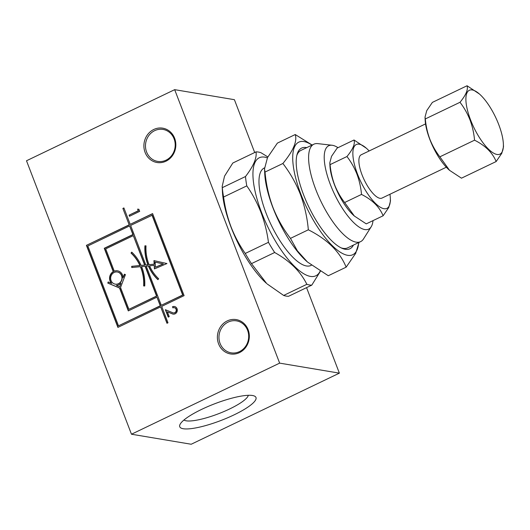<?xml version="1.0" encoding="UTF-8"?>
<svg xmlns="http://www.w3.org/2000/svg" width="530" height="530" viewBox="0 0 530 530"><rect width="100%" height="100%" fill="white"/><g stroke="black" fill="none" stroke-linecap="round" stroke-linejoin="round"><path stroke-width="0.79" d="M498.73 124.557A35.424 12.018 -115.6 0 1 503.367 143.888A35.424 12.018 -115.6 0 1 491.767 151.944A35.424 12.018 -115.6 0 1 470.534 119.826A35.424 12.018 -115.6 0 1 479.431 94.009A35.424 12.018 -115.6 0 1 498.73 124.557M474.549 140.185C473.933 133.215 472.416 126.465 470.004 119.926C467.473 113.546 464.134 107.663 460 102.29L425.312 118.939C425.948 125.994 427.458 132.745 429.856 139.191C432.427 145.651 435.766 151.527 439.854 156.827L449.559 170.335L461.464 178.179L496.153 161.537C492.549 152.72 485.348 145.598 474.549 140.185L439.854 156.827M503.367 143.888L503.5 146.817L501.811 153.249L496.153 161.537M449.559 170.335L449.095 169.925A35.424 12.018 -115.6 0 1 429.797 139.37A35.424 12.018 -115.6 0 1 425.166 120.045L425.027 117.117L425.312 118.939M354.345 216.021L353.881 215.617A35.424 12.018 -115.6 0 1 334.582 185.063A35.424 12.018 -115.6 0 1 329.945 165.731L329.812 162.809L330.091 164.625C330.727 171.68 332.244 178.431 334.635 184.884C337.212 191.337 340.545 197.22 344.639 202.52L354.345 216.021L366.25 223.872L383.117 215.776C379.513 206.958 372.312 199.843 361.506 194.424C360.89 187.454 359.373 180.703 356.962 174.171C354.431 167.785 351.099 161.908 346.958 156.529C352.894 149.314 355.246 143.802 354.027 139.993L366.389 148.248A35.424 12.018 -115.6 0 1 369.165 150.964M389.947 194.265A35.424 12.018 -115.6 0 1 390.325 198.127A35.424 12.018 -115.6 0 1 378.731 206.183A35.424 12.018 -115.6 0 1 357.498 174.065A35.424 12.018 -115.6 0 1 366.389 148.248M390.458 201.055L388.768 207.488L383.117 215.776M338.021 147.671A46.229 15.681 64.4 0 0 332.065 145.253L317.788 143.63A54.033 18.331 64.4 0 0 313.839 144.213A54.033 18.331 64.4 0 0 315.708 189.323A54.033 18.331 64.4 0 0 356.107 242.15A54.033 18.331 64.4 0 0 360.592 241.647L347.614 247.868A54.033 18.331 -115.6 0 1 343.135 248.378A54.033 18.331 -115.6 0 1 341.088 247.841M296.8 155.548A54.033 18.331 -115.6 0 1 300.861 150.441L313.839 144.213M332.065 145.253A46.229 15.681 64.4 0 0 330.283 184.341A46.229 15.681 64.4 0 0 371.185 226.78A46.229 15.681 64.4 0 0 373.021 220.619M360.592 241.647A54.033 18.331 64.4 0 0 363.52 238.924L371.185 226.78M307.453 262.005L306.93 261.548A62.441 21.18 -115.6 0 1 272.91 207.687A62.441 21.18 -115.6 0 1 264.742 173.621L264.523 168.878L265.013 172.065C266.126 184.407 268.776 196.219 272.97 207.508C277.475 218.817 283.305 229.106 290.466 238.374L297.35 250.776L307.453 262.005L328.282 275.739L346.15 267.166C339.849 251.73 327.248 239.275 308.334 229.801C307.261 217.611 304.611 205.792 300.384 194.351C295.952 183.181 290.122 172.893 282.881 163.492C293.262 150.851 297.383 141.205 295.243 134.541L312.13 145.034M358.711 242.548A62.441 21.18 -115.6 0 1 336.02 249.04A62.441 21.18 -115.6 0 1 300.914 194.252A62.441 21.18 -115.6 0 1 311.958 145.114M359.022 242.395L355.69 253.347L346.15 267.166M353.444 245.072A55.835 18.941 -115.6 0 1 342.142 248.331A55.835 18.941 -115.6 0 1 303.544 194.695A55.835 18.941 -115.6 0 1 297.078 154.422A55.835 18.941 -115.6 0 1 306.691 147.645M267.365 157.847A65.442 22.2 64.4 0 0 261.535 212.378A65.442 22.2 64.4 0 0 320.133 271.181M267.842 156.926L260.952 152.713A72.941 24.744 64.4 0 0 256.023 151.885C256.997 157.907 253.492 166.122 245.503 176.523A72.941 24.744 64.4 0 0 246.788 185.878C252.558 194.139 257.302 203.01 260.998 212.477C264.616 222.11 267.1 232.06 268.452 242.323A72.941 24.744 64.4 0 0 274.666 252.505C289.804 260.906 300.53 271.506 306.857 284.305A72.941 24.744 64.4 0 0 311.786 285.133L320.365 271.327M245.503 176.523L222.302 187.653L222.189 186.388L222.415 191.323A65.442 22.2 64.4 0 0 230.981 227.039A65.442 22.2 64.4 0 0 266.636 283.484L251.465 263.635L274.666 252.505M306.857 284.305L283.649 295.442A72.941 24.744 64.4 0 0 288.585 296.27L311.786 285.133M283.649 295.442L267.166 283.947M268.452 242.323L245.251 253.453A72.941 24.744 64.4 0 0 251.465 263.635M245.251 253.453C239.534 245.291 234.79 236.42 231.04 226.853C227.45 217.333 224.965 207.382 223.587 197.014L246.788 185.878M174.549 306.526A3.856 3.525 -80.5 0 0 172.681 306.837L172.859 307.89A2.65 2.425 99.5 0 1 176.185 310.706A2.65 2.425 99.5 0 1 172.873 312.786L165.367 309.699L168.215 317.125L169.236 316.635L167.387 311.825L172.455 313.906A3.856 3.525 -80.5 0 0 173.151 314.104A3.856 3.525 -80.5 0 0 175.138 313.82A3.856 3.525 -80.5 0 0 177.305 309.792A3.856 3.525 -80.5 0 0 174.43 306.506A3.856 3.525 -80.5 0 0 172.442 306.797M115.407 284.166A6.155 5.631 -80.5 0 0 115.527 284.186A6.155 5.631 -80.5 0 0 118.694 283.722A6.155 5.631 -80.5 0 0 122.158 277.296A6.155 5.631 -80.5 0 0 117.561 272.049A6.155 5.631 -80.5 0 0 117.441 272.029M118.455 283.683A6.155 5.631 -80.5 0 0 121.92 277.256A6.155 5.631 -80.5 0 0 117.322 272.009A6.155 5.631 -80.5 0 0 114.155 272.473A6.155 5.631 -80.5 0 0 110.691 278.899A6.155 5.631 -80.5 0 0 115.288 284.146A6.155 5.631 -80.5 0 0 118.455 283.683M227.257 320.908A17.41 15.933 -80.5 0 0 218.585 343.851A17.41 15.933 -80.5 0 0 239.441 352.629A17.41 15.933 -80.5 0 0 248.113 329.68A17.41 15.933 -80.5 0 0 227.257 320.908M228.158 322.081A16.211 14.833 -80.5 0 0 219.036 339.008A16.211 14.833 -80.5 0 0 231.146 352.834A16.211 14.833 -80.5 0 0 239.494 351.615A16.211 14.833 -80.5 0 0 248.616 334.688A16.211 14.833 -80.5 0 0 236.512 320.862A16.211 14.833 -80.5 0 0 228.158 322.081M153.779 129.479A17.41 15.933 -80.5 0 0 145.101 152.428A17.41 15.933 -80.5 0 0 165.956 161.2A17.41 15.933 -80.5 0 0 174.635 138.257A17.41 15.933 -80.5 0 0 153.779 129.479M154.674 130.652A16.211 14.833 -80.5 0 0 145.558 147.578A16.211 14.833 -80.5 0 0 157.662 161.405A16.211 14.833 -80.5 0 0 166.016 160.186A16.211 14.833 -80.5 0 0 175.132 143.259A16.211 14.833 -80.5 0 0 163.028 129.433A16.211 14.833 -80.5 0 0 154.674 130.652M201.612 409.392A40.823 8.924 159 0 0 180.001 424.51A40.823 8.924 159 0 0 195.106 428.035A40.823 8.924 159 0 0 234.108 414.844A40.823 8.924 159 0 0 254.287 395.99A40.823 8.924 159 0 0 201.612 409.392M183.963 420.005A34.821 7.612 159 0 0 229.616 408.975A34.821 7.612 159 0 0 248.325 395.3M311.395 265.245L310.951 265.464A54.033 18.331 -115.6 0 1 306.473 265.967A54.033 18.331 -115.6 0 1 268.432 218.923A54.033 18.331 -115.6 0 1 264.205 168.03L264.51 167.884M446.32 167.208L381.984 198.081A24.016 8.149 -115.6 0 1 362.036 174.827A24.016 8.149 -115.6 0 1 361.202 154.78L425.544 123.907M279.648 363.13L174.675 89.663L26.5 160.762L131.473 434.222L279.648 363.13L339.379 373.153L306.559 287.644M254.691 152.521L234.406 99.686L174.675 89.663M131.473 434.222L191.204 444.246L339.379 373.153M122.88 208.423L129.181 224.833L86.41 245.357L117.898 327.394L160.669 306.87L166.97 323.28L167.99 322.79L161.69 306.386L184.095 295.634L152.6 213.597L130.201 224.342L123.901 207.939L122.88 208.423L129.181 224.833M137.614 209.125L138.244 210.768L129.082 215.167L129.499 216.26L139.681 211.371L138.873 209.27L137.614 209.125L138.244 210.768M138.88 209.284L137.853 209.165M138.482 210.807L129.082 215.167M129.32 215.206L129.684 216.167M123.947 208.065L123.119 208.462M129.419 224.872L86.41 245.357M86.648 245.397L118.091 327.308M167.162 323.187L160.669 306.87M152.653 213.722L130.201 224.342M155.422 267.219L163.366 263.947L155.138 262.111L155.422 267.219L163.127 263.907L155.138 262.111M119.647 286.776L120.999 283.199A7.354 6.731 99.5 0 1 116.388 285.412L119.647 286.776L120.999 283.199M128.903 309.328L156.767 296.111L145.313 266.285L141.576 266.577A42.519 38.909 99.5 0 1 144.743 285.981L143.643 285.942A41.32 37.809 -80.5 0 0 140.404 266.689L131.765 267.524L131.698 266.325L139.907 265.537A41.32 37.809 -80.5 0 0 131.023 253.055L131.751 252.134A42.519 38.909 99.5 0 1 141.093 265.424L144.63 265.086L133.328 235.638L105.702 248.888L114.248 271.155A7.354 6.731 99.5 0 1 117.521 270.823A7.354 6.731 99.5 0 1 123.053 277.773L124.404 274.189L125.424 274.619L120.535 287.532L128.903 309.328L156.529 296.071L145.074 266.245M123.053 277.773L124.623 274.282M114.248 271.155L114.487 271.194A7.354 6.731 99.5 0 1 117.64 270.843M141.093 265.424L144.869 265.126L133.328 235.638M132.003 267.498L131.937 266.365L140.145 265.583A41.32 37.809 -80.5 0 0 131.261 253.095L131.91 252.28M143.888 285.948A41.32 37.809 -80.5 0 0 140.642 266.729L140.404 266.689M161.272 305.293L182.896 295.071L152.243 215.22L130.618 225.435L145.796 264.974L147.903 264.775A42.519 38.909 99.5 0 1 144.915 245.821L146.015 245.854A41.32 37.809 -80.5 0 0 149.069 264.662L154.15 264.172L153.952 260.608L166.95 263.543L154.409 268.929L154.21 265.364L149.559 265.815A41.32 37.809 -80.5 0 0 158.642 278.747L157.907 279.661A42.519 38.909 99.5 0 1 148.374 265.927L146.24 266.133L161.272 305.293L182.658 295.031L152.004 215.173M157.993 279.555A42.519 38.909 99.5 0 1 148.612 265.967L148.374 265.927M154.641 268.829L154.21 265.364M149.069 264.662L154.389 264.212L154.19 260.667M145.796 264.974L148.142 264.815A42.519 38.909 99.5 0 1 145.154 245.86L146.015 245.887M118.501 325.811L160.491 305.817L156.946 297.164L128.306 310.905L119.522 288.022L107.782 283.086L108.206 281.967L111.459 283.331A7.354 6.731 99.5 0 1 113.234 271.645L104.264 248.285L132.904 234.538L129.598 225.926L87.847 245.96L118.501 325.811L160.252 305.777L156.946 297.164M111.459 283.331L111.697 283.378A7.354 6.731 99.5 0 1 113.473 271.685L104.503 248.325L133.143 234.578L129.598 225.926M128.492 310.819L119.76 288.062L108.021 283.126L108.425 282.059M173.27 314.124A3.856 3.525 -80.5 0 1 172.694 313.945L167.387 311.825M172.681 306.837L173.052 307.811M174.35 307.711A2.65 2.425 99.5 0 1 176.424 310.746A2.65 2.425 99.5 0 1 173.469 312.938M165.632 309.811L168.407 317.039M222.189 186.388L224.535 176.145L232.822 163.015L256.023 151.885M222.302 187.653A72.941 24.744 64.4 0 0 223.587 197.014M282.881 163.492L265.013 172.065M308.334 229.801L290.466 238.374M295.243 134.541L277.375 143.113L267.504 157.576L264.523 168.878M354.027 139.993L337.159 148.082L331.515 156.35L329.812 162.809M346.958 156.529L330.091 164.625M361.506 194.424L344.639 202.52M460 102.29C465.93 95.075 468.288 89.557 467.062 85.754L432.374 102.396L426.736 110.657L425.027 117.117M467.062 85.754L479.431 94.009M390.325 198.127L390.464 201.055"/></g></svg>
